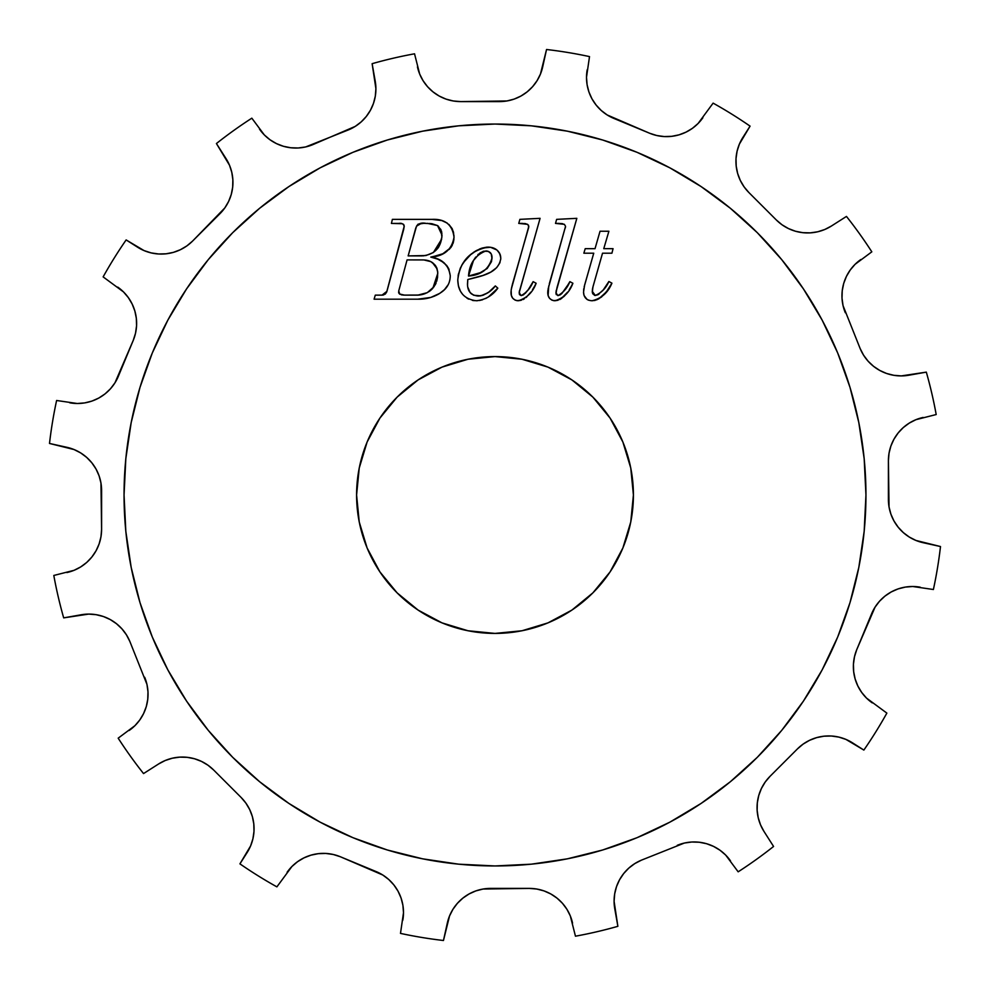 <?xml version="1.0" encoding="UTF-8"?>
<svg xmlns="http://www.w3.org/2000/svg" width="990" height="990" viewBox="0 0 990 990"><rect width="100%" height="100%" fill="white"/><g stroke="black" fill="none" stroke-linecap="round" stroke-linejoin="round"><path stroke-width="1.49" d="M610.087 418.102L622.883 442.035L630.754 467.998L633.414 495A138.414 138.414 0 0 1 495 633.414A138.414 138.414 0 0 1 356.586 495L359.246 467.998L367.117 442.035L379.913 418.102L397.126 397.126L418.102 379.913L442.035 367.117L467.998 359.246L495 356.586L522.002 359.246L547.965 367.117L571.898 379.913L592.874 397.126L610.087 418.102L622.883 442.035L630.754 467.998L633.414 495L630.754 522.002L622.883 547.965L610.087 571.898L592.874 592.874L571.898 610.087L547.965 622.883L522.002 630.754L495 633.414L467.998 630.754L442.035 622.883L418.102 610.087L397.126 592.874L379.913 571.898L367.117 547.965L359.246 522.002L356.586 495L359.246 467.998M124.047 495A370.953 370.953 0 0 1 495 124.047A370.953 370.953 0 0 1 865.953 495L864.171 458.642L858.825 422.631L849.989 387.313L837.726 353.046L822.158 320.129L803.435 288.907L781.754 259.665L757.313 232.687L730.335 208.246L701.093 186.565L669.871 167.842L636.954 152.274L602.687 140.011L567.369 131.175L531.358 125.829L495 124.047L458.642 125.829L422.631 131.175L387.313 140.011L353.046 152.274L320.129 167.842L288.907 186.565L259.665 208.246L232.687 232.687L208.246 259.665L186.565 288.907L167.842 320.129L152.274 353.046L140.011 387.313L131.175 422.631L125.829 458.642L124.047 495L125.829 531.358L131.175 567.369L140.011 602.687L152.274 636.954L167.842 669.871L186.565 701.093L208.246 730.335L232.687 757.313L259.665 781.754L288.907 803.435L320.129 822.158L353.046 837.726L387.313 849.989L422.631 858.825L458.642 864.171L495 865.953L531.358 864.171L567.369 858.825L602.687 849.989L636.954 837.726L669.871 822.158L701.093 803.435L730.335 781.754L757.313 757.313L781.754 730.335L803.435 701.093L822.158 669.871L837.726 636.954L849.989 602.687L858.825 567.369L864.171 531.358L865.953 495A370.953 370.953 0 0 1 495 865.953A370.953 370.953 0 0 1 124.047 495L124.839 470.745L124.047 495M431.677 219.372L441.75 220.547L433.719 219.409L392.387 219.359L391.409 223.418L402.225 223.715L403.71 224.582L404.18 226.883L386.657 292.112L404.205 226.227C403.45 223.851 401.631 222.911 398.747 223.418L391.409 223.418L392.387 219.359L431.677 219.372C444.956 218.691 452.405 224.631 454.014 237.192L453.927 235.15M443.668 221.203L447.257 223.121L441.75 220.547M452.158 228.641L448.854 224.383M452.195 228.727L453.668 233.133M453.989 238.244L454.014 237.192C451.923 249.567 444.176 256.2 430.774 257.091L432.853 256.732L430.774 257.091C442.085 258.699 448.581 264.887 450.252 275.653L448.656 268.55L450.252 275.653C450.227 282.187 447.641 287.459 442.481 291.468L443.371 290.738M452.195 245.359L449.237 249.418L452.195 245.359L453.927 239.295M442.938 253.675L450.722 247.698M434.338 257.957L437.803 259.157L430.774 257.091L439.003 255.21M441.119 260.741L446.688 265.456L448.656 268.55L444.126 262.833L437.803 259.157M450.215 276.792L450.141 277.93M449.138 282.558L449.782 280.207M447.158 286.506L444.225 289.983L448.309 284.514M441.144 292.434L442.481 291.468C435.142 296.827 426.9 299.401 417.755 299.19L374.096 299.19L417.755 299.19L430.799 297.433L439.783 293.362L445.067 289.167M382.845 295.094L375.284 295.144L374.096 299.19L375.284 295.144L381.992 295.156L386.929 291.308L403.846 228.814M385.197 294.178L386.657 292.112L383.675 294.946M500.705 259.491L500.792 258.18C498.861 273.76 480.138 276.272 467.775 279.526L467.528 284.959L467.775 279.526L483.058 275.418L490.669 272.176L496.671 267.647L499.616 263.291L496.671 267.647M478.009 276.953L470.349 278.933L483.058 275.418L490.669 272.176M467.614 286.11L467.528 284.959M468.815 290.553L470.832 293.349L473.715 295.243L470.052 292.508L467.726 286.964M467.49 283.808L467.775 279.526L467.49 283.808C467.441 291.27 471.017 295.354 478.232 296.047L480.781 295.837L473.715 295.243M482.031 295.552L487.798 292.842L480.781 295.837M491.189 290.045L495.334 285.924L488.825 292.075L483.269 295.181M493.453 292.941L488.392 296.951L497.821 288.177L493.453 292.941L497.821 288.177L495.334 285.924L497.821 288.177C492.426 295.701 485.224 299.883 476.227 300.75L477.848 300.663L476.227 300.75C464.347 299.19 458.197 292.285 457.776 280.034L458.432 273.97L457.776 280.034C459.855 261.533 469.978 250.557 488.169 247.116L486.635 247.178L488.169 247.116C495.594 247.314 499.802 251.002 500.792 258.18L499.789 253.638L496.893 249.987L490.508 247.265L482.155 248.069L486.635 247.178M488.392 296.951L485.62 298.522M479.445 300.502L482.563 299.76M472.379 300.366L474.297 300.663M468.703 299.141L467.008 298.213L468.716 299.141M457.776 280.034L458.395 285.801L460.437 291.221L459.348 288.907M463.221 262.783L461.662 265.419L466.946 257.957L471.438 253.824L463.221 262.796L460.313 268.166L458.147 275.468M479.445 249.072L482.155 248.069L476.549 250.495L469.111 255.804M519.391 290.899L519.552 294.624L521.148 295.626C526.643 292.57 530.64 287.904 533.127 281.655L536.147 283.264C532.806 292.31 526.841 298.139 518.228 300.762L515.221 300.18M511.323 289.055L528.808 226.339L527.608 224.334L528.808 226.339L527.608 224.334L518.748 223.406L519.899 219.359L540.082 218.332L519.181 292.718L521.148 295.626L523.376 294.896L528.227 289.748L533.127 281.655L536.147 283.264L534.39 286.568L536.147 283.264M530.9 292.112L525.925 297.594M515.184 300.168L512.758 298.262L511.372 295.478L511.137 290.206L512.548 283.808L511.508 288.053M512.548 283.808L528.524 227.997L528.487 225.176M527.608 224.334L523.92 223.455M548.076 289.055L565.562 226.339L564.362 224.334L565.562 226.339L564.362 224.334L555.501 223.406L556.64 219.359L576.836 218.332L556.974 287.706L556.009 293.696L557.902 295.626C563.397 292.57 567.394 287.904 569.881 281.655L572.901 283.264L571.143 286.568L572.901 283.264C569.559 292.31 563.595 298.139 554.982 300.762L551.975 300.18M555.935 292.718L557.902 295.626L560.13 294.896L564.981 289.748L569.881 281.655L572.901 283.264L572.047 284.922M567.654 292.112L561.12 298.757L564.807 295.577M551.937 300.168L549.512 298.262L548.126 295.478L548.745 285.924M549.302 283.808L565.562 226.339M592.763 287.57L602.526 253.205L592.763 287.57L592.391 292.743L594.569 295.379L597.712 294.872L603.318 289.872L608.887 281.494L611.919 283.165C608.058 292.669 601.413 298.522 592.008 300.762C586.637 300.416 583.803 297.545 583.531 292.124L584.607 285.108L593.74 253.205L583.853 253.192L585.201 248.676L595.027 248.676L600.039 231.239L608.9 231.252L603.764 248.663L613.058 248.676L611.919 253.205L602.526 253.205L593.084 286.358L592.255 291.308L595.287 295.466C601.487 292.78 606.029 288.127 608.887 281.494L611.919 283.165L606.326 291.976L598.653 298.955L592.874 300.713M586.946 299.351L584.063 295.478L583.531 292.124L583.741 294.315M123.478 291.901L103.133 276.891A448.47 448.47 0 0 1 126.138 239.927A448.47 448.47 0 0 0 103.133 276.891L123.478 291.901L128.329 297.594L132.153 304.029L134.85 311.009L136.335 318.335L136.558 325.809L135.519 333.222L133.254 340.35L114.976 382.796L110.472 388.773L105.027 393.896L98.802 398.042L91.959 401.074L84.707 402.905L77.257 403.499L56.603 400.492A448.47 448.47 0 0 0 49.5 443.458A448.47 448.47 0 0 1 56.603 400.492L77.257 403.499L84.707 402.905M121.906 628.823L126.411 634.8L129.851 641.446A44.29 44.29 0 0 0 81.23 614.765L63.682 617.871A448.47 448.47 0 0 1 53.806 575.462A448.47 448.47 0 0 0 63.682 617.871L88.679 614.097L96.141 614.691L103.393 616.523L110.224 619.554L116.461 623.7L121.906 628.823L126.411 634.8L129.851 641.446L146.953 684.375L147.98 691.787L147.758 699.262L146.285 706.588L143.587 713.567L139.763 720.002L134.912 725.695L118.181 738.169A448.47 448.47 0 0 0 143.538 773.574A448.47 448.47 0 0 1 118.181 738.169L134.912 725.695M291.901 866.522L276.891 886.867A448.47 448.47 0 0 1 239.927 863.862A448.47 448.47 0 0 0 276.891 886.867L291.901 866.522L297.594 861.671L304.029 857.847L311.009 855.15L318.335 853.665L325.809 853.442L333.222 854.481L340.35 856.746L382.796 875.024L388.773 879.528L393.896 884.973L398.042 891.198L401.074 898.041L402.905 905.293L403.499 912.743L400.492 933.397A448.47 448.47 0 0 0 443.458 940.5A448.47 448.47 0 0 1 400.492 933.397L403.499 912.743L402.905 905.293M628.823 868.094L634.8 863.589L641.446 860.149A44.29 44.29 0 0 0 614.765 908.771L617.871 926.318A448.47 448.47 0 0 1 575.462 936.193A448.47 448.47 0 0 0 617.871 926.318L614.097 901.321L614.691 893.859L616.523 886.607L619.554 879.776L623.7 873.539L628.823 868.094L634.8 863.589L641.446 860.149L684.375 843.047L691.787 842.02L699.262 842.243L706.588 843.715L713.567 846.413L720.002 850.237L725.695 855.088L738.169 871.819A448.47 448.47 0 0 0 773.574 846.462A448.47 448.47 0 0 1 738.169 871.819L725.695 855.088M866.522 698.099L886.867 713.109A448.47 448.47 0 0 1 863.862 750.074A448.47 448.47 0 0 0 886.867 713.109L866.522 698.099L861.671 692.406L857.847 685.971L855.15 678.991L853.665 671.666L853.442 664.191L854.481 656.778L856.746 649.65L875.024 607.204L879.528 601.227L884.973 596.104L891.198 591.958L898.041 588.926L905.293 587.095L912.743 586.501L933.397 589.508A448.47 448.47 0 0 0 940.5 546.542A448.47 448.47 0 0 1 933.397 589.508L912.743 586.501L905.293 587.095M868.094 361.177L863.589 355.2L860.149 348.554A44.29 44.29 0 0 0 908.771 375.235L926.318 372.129A448.47 448.47 0 0 1 936.193 414.538A448.47 448.47 0 0 0 926.318 372.129L901.321 375.903L893.859 375.309L886.607 373.478L879.776 370.446L873.539 366.3L868.094 361.177L863.589 355.2L860.149 348.554L843.047 305.625L842.02 298.213L842.243 290.738L843.715 283.412L846.413 276.433L850.237 269.998L855.088 264.305L871.819 251.831A448.47 448.47 0 0 0 846.462 216.426A448.47 448.47 0 0 1 871.819 251.831L855.088 264.305M698.099 123.478L713.109 103.133A448.47 448.47 0 0 1 750.074 126.138A448.47 448.47 0 0 0 713.109 103.133L698.099 123.478L692.406 128.329L685.971 132.153L678.991 134.85L671.666 136.335L664.191 136.558L656.778 135.519L649.65 133.254L607.204 114.976L601.227 110.472L596.104 105.027L591.958 98.802L588.926 91.959L587.095 84.707L586.501 77.257L589.508 56.603A448.47 448.47 0 0 0 546.542 49.5A448.47 448.47 0 0 1 589.508 56.603L586.501 77.257L587.095 84.707M231.239 194.523L228.579 201.514L224.792 207.962L219.966 213.679A44.29 44.29 0 0 0 226.005 158.561L216.426 143.538A448.47 448.47 0 0 1 251.831 118.181A448.47 448.47 0 0 0 216.426 143.538L229.482 165.194L231.784 172.31L232.86 179.71L232.675 187.184L231.239 194.523L228.579 201.514L224.792 207.962L192.567 241.09L186.85 245.916L180.403 249.703L173.411 252.363L166.06 253.799L158.586 253.985L151.185 252.908L144.07 250.594L126.138 239.927L137.449 247.129A44.29 44.29 0 0 0 192.567 241.09L186.85 245.916L180.403 249.703L173.411 252.363M361.177 121.906L355.2 126.411L348.554 129.851A44.29 44.29 0 0 0 375.235 81.23L372.129 63.682A448.47 448.47 0 0 1 414.538 53.806A448.47 448.47 0 0 0 372.129 63.682L375.903 88.679L375.309 96.141L373.478 103.393L370.446 110.224L366.3 116.461L361.177 121.906L355.2 126.411L312.753 144.676L305.625 146.953L298.213 147.98L290.738 147.758L283.412 146.285L276.433 143.587L269.998 139.763L264.305 134.912L251.831 118.181L264.305 134.912M100.968 483.108L101.599 490.557A44.29 44.29 0 0 0 66.899 447.307L49.5 443.458L74.04 449.547L80.697 452.937L86.699 457.417L91.847 462.837L96.03 469.037L99.099 475.856L100.968 483.108L101.599 529.316L100.968 536.766L99.099 544.005L96.03 550.824L91.847 557.036L86.699 562.456L80.697 566.923L74.04 570.327L53.806 575.462L74.04 570.327L80.697 566.923M194.523 758.761L201.514 761.421L207.962 765.208L213.679 770.034A44.29 44.29 0 0 0 158.561 763.995L143.538 773.574L158.561 763.995L165.194 760.518L172.31 758.216L179.71 757.14L187.184 757.325L194.523 758.761L201.514 761.421L207.962 765.208L213.679 770.034L241.09 797.433L245.916 803.15L249.703 809.597L252.363 816.589L253.799 823.94L253.985 831.414L252.908 838.815L250.594 845.93L239.927 863.862L247.129 852.551A44.29 44.29 0 0 0 241.09 797.433L245.916 803.15L249.703 809.597L252.363 816.589M483.108 889.032L490.557 888.401A44.29 44.29 0 0 0 447.307 923.101L443.458 940.5L449.547 915.96L452.937 909.303L457.417 903.301L462.837 898.153L469.037 893.97L475.856 890.901L483.108 889.032L529.316 888.401L536.766 889.032L544.005 890.901L550.824 893.97L557.036 898.153L562.456 903.301L566.923 909.303L570.327 915.96L575.462 936.193L570.327 915.96L566.923 909.303M758.761 795.477L761.421 788.486L765.208 782.038L770.034 776.321A44.29 44.29 0 0 0 763.995 831.439L773.574 846.462L763.995 831.439L760.518 824.806L758.216 817.691L757.14 810.29L757.325 802.816L758.761 795.477L761.421 788.486L765.208 782.038L770.034 776.321L797.433 748.91L803.15 744.084L809.597 740.297L816.589 737.637L823.94 736.201L831.414 736.015L838.815 737.092L845.93 739.406L863.862 750.074L852.551 742.871A44.29 44.29 0 0 0 797.433 748.91L803.15 744.084L809.597 740.297L816.589 737.637M889.032 506.892L888.401 499.443A44.29 44.29 0 0 0 923.101 542.693L940.5 546.542L915.96 540.453L909.303 537.063L903.301 532.583L898.153 527.163L893.97 520.963L890.901 514.144L889.032 506.892L888.401 460.684L889.032 453.234L890.901 445.995L893.97 439.176L898.153 432.964L903.301 427.544L909.303 423.077L915.96 419.673L936.193 414.538L915.96 419.673L909.303 423.077M795.477 231.239L788.486 228.579L782.038 224.792L776.321 219.966A44.29 44.29 0 0 0 831.439 226.005L846.462 216.426L831.439 226.005L824.806 229.482L817.691 231.784L810.29 232.86L802.816 232.675L795.477 231.239L788.486 228.579L782.038 224.792L776.321 219.966L748.91 192.567L744.084 186.85L740.297 180.403L737.637 173.411L736.201 166.06L736.015 158.586L737.092 151.185L739.406 144.07L750.074 126.138L742.871 137.449A44.29 44.29 0 0 0 748.91 192.567L744.084 186.85L740.297 180.403L737.637 173.411M506.892 100.968L499.443 101.599A44.29 44.29 0 0 0 542.693 66.899L546.542 49.5L540.453 74.04L537.063 80.697L532.583 86.699L527.163 91.847L520.963 96.03L514.144 99.099L506.892 100.968L460.684 101.599L453.234 100.968L445.995 99.099L439.176 96.03L432.964 91.847L427.544 86.699L423.077 80.697L419.673 74.04L414.538 53.806L419.673 74.04L423.077 80.697M495 124.047L519.255 124.839L495 124.047M495 865.953L470.745 865.161L495 865.953M114.976 382.796L110.472 388.773M101.599 490.557L101.599 529.316L100.968 536.766L99.099 544.005M129.851 641.446L146.953 684.375M146.285 706.588L143.587 713.567L139.763 720.002M165.194 760.518L172.31 758.216L179.71 757.14M253.985 831.414L252.908 838.815M382.796 875.024L388.773 879.528M490.557 888.401L529.316 888.401L536.766 889.032L544.005 890.901M641.446 860.149L684.375 843.047M706.588 843.715L713.567 846.413L720.002 850.237M760.518 824.806L758.216 817.691L757.14 810.29M831.414 736.015L838.815 737.092M875.024 607.204L879.528 601.227M888.401 499.443L888.401 460.684L889.032 453.234L890.901 445.995M860.149 348.554L843.047 305.625M843.715 283.412L846.413 276.433L850.237 269.998M824.806 229.482L817.691 231.784L810.29 232.86M736.015 158.586L737.092 151.185M607.204 114.976L601.227 110.472M499.443 101.599L460.684 101.599L453.234 100.968L445.995 99.099M348.554 129.851L305.625 146.953M283.412 146.285L276.433 143.587L269.998 139.763M229.482 165.194L231.784 172.31L232.86 179.71M158.586 253.985L151.185 252.908M460.684 101.599A44.29 44.29 0 0 1 417.446 66.899M312.753 144.676A44.29 44.29 0 0 1 259.516 129.158M702.888 117.736A44.29 44.29 0 0 1 649.65 133.254L613.85 118.416A44.29 44.29 0 0 1 587.181 69.807M776.321 219.966L748.91 192.567M845.324 312.753A44.29 44.29 0 0 1 860.842 259.516M888.401 460.684A44.29 44.29 0 0 1 923.101 417.446M872.264 702.888A44.29 44.29 0 0 1 856.746 649.65L871.584 613.85A44.29 44.29 0 0 1 920.193 587.181M770.034 776.321L797.433 748.91M677.247 845.324A44.29 44.29 0 0 1 730.484 860.842M529.316 888.401A44.29 44.29 0 0 1 572.554 923.101M287.112 872.264A44.29 44.29 0 0 1 340.35 856.746L376.15 871.584A44.29 44.29 0 0 1 402.819 920.193M213.679 770.034L241.09 797.433M144.676 677.247A44.29 44.29 0 0 1 129.158 730.484M101.599 529.316A44.29 44.29 0 0 1 66.899 572.554M117.736 287.112A44.29 44.29 0 0 1 133.254 340.35L118.416 376.15A44.29 44.29 0 0 1 69.807 402.819M219.966 213.679L192.567 241.09M379.913 571.898L367.117 547.965L359.246 522.002L356.586 495A138.414 138.414 0 0 1 495 356.586A138.414 138.414 0 0 1 633.414 495L630.754 522.002M622.883 547.965L610.087 571.898M571.898 610.087L547.965 622.883L522.002 630.754L495 633.414L467.998 630.754M442.035 622.883L418.102 610.087M367.117 442.035L379.913 418.102M418.102 379.913L442.035 367.117L467.998 359.246L495 356.586L522.002 359.246M547.965 367.117L571.898 379.913M588.629 300.218L587.12 299.475M594.408 300.527L595.275 300.329M596.586 299.908L601.524 296.988L607.365 290.577M605.558 292.941L609.382 287.583M610.199 286.221L611.919 283.165M599.099 294.03L597.712 294.859M594.928 295.428L592.713 293.733M592.305 292.025L592.503 288.771M584.162 286.828L593.74 253.205L583.853 253.192L585.201 248.676L595.027 248.676L600.039 231.239L608.9 231.252L603.764 248.663L613.058 248.676L611.919 253.205L602.526 253.205M595.287 295.466L595.906 295.391M606.264 285.788L607.6 283.647M611.077 284.687L608.367 289.154M583.58 292.978L583.531 292.124M583.605 290.342L583.815 288.573M559.387 223.406L555.501 223.406L556.64 219.359L576.836 218.332L555.984 292.075M561.961 223.592L562.58 223.703M564.362 224.334L560.674 223.455M553.447 300.626L554.982 300.762C550.155 300.193 547.742 297.408 547.742 292.397L548.126 295.503M554.982 300.762L558.174 300.218L553.435 300.626M565.921 294.327L567.394 292.458M561.986 293.362L568.73 283.722M567.035 286.63L566.07 288.152M560.328 294.76L561.961 293.387M556.306 294.612L556.009 293.683M556.145 290.899L556.306 290.181M556.009 293.696L556.306 294.624M571.143 286.568L569.225 289.785M564.832 295.552L563.681 296.715M561.12 298.757L559.709 299.586M548.126 295.478L547.841 293.943M547.742 292.397L547.891 290.206M565.278 227.997L565.463 227.18M525.207 223.592L525.826 223.703M516.693 300.626L518.228 300.762C513.402 300.193 510.989 297.408 510.989 292.397L511.372 295.503M518.228 300.762L521.421 300.218L516.681 300.626M529.167 294.327L530.64 292.458M530.281 286.63L529.316 288.152M523.574 294.76L528.227 289.748L525.232 293.362M519.552 294.612L519.255 293.683M522.633 223.406L518.748 223.406L519.899 219.359L540.082 218.332L519.23 292.075M528.227 289.748L530.801 285.776M534.39 286.568L532.471 289.785M526.928 296.715L525.95 297.582M524.366 298.757L522.955 299.586M512.758 298.262L511.372 295.478M510.989 292.397L511.038 291.295M528.524 227.997L528.71 227.18M499.616 263.291L500.111 262.065M500.73 257.004L500.247 254.715M460.437 291.221L462.652 294.401M492.042 257.697C492.005 253.539 489.963 251.299 485.904 250.953C475.212 255.148 469.421 263.513 468.518 276.037C481.251 275.133 489.097 269.02 492.042 257.697L491.448 261.707L487.154 268.513L480.237 272.696L468.518 276.037L473.492 260.494L480.15 252.834L483.875 251.175L488.441 251.398L491.25 253.947L491.993 258.724M499.789 253.638L499.207 252.599M498.539 251.67L497.388 250.433M496.51 249.69L492.797 247.772M489.332 247.154L488.169 247.116M475.918 250.841L473.282 252.5M466.872 258.043L465.015 260.246M464.941 260.345L463.852 261.843M458.395 285.813L458.902 287.706M459.768 289.909L460.424 291.209M478.232 296.047C485.236 295.144 490.941 291.765 495.334 285.924L493.565 287.768M490.793 290.429L489.827 291.27M471.624 294.042L470.052 292.508M469.285 291.419L468.79 290.491M470.436 268.08L471.797 264.181M473.492 260.494L475.683 257.103M477.873 254.69L478.492 254.121M482.885 251.46L483.85 251.188M491.535 261.41L487.191 268.476M483.863 270.951L480.695 272.51M480.237 272.696L476.388 274.02M473.319 274.886L472.366 275.133M485.904 250.953L486.548 250.99M487.328 251.076L490.335 252.648M490.52 252.858L491.547 254.603M419.401 299.153L430.786 297.433M423.881 255.816L408.152 255.903L416.518 226.166L418.089 224.148L423.782 223.332L431.813 223.678L437.518 225.559L440.934 229.742L441.911 237.093L438.904 246.683L433.36 252.524L425.898 255.556L408.152 255.903L415.392 229.408L408.152 255.903L421.864 255.903C434.499 254.776 441.218 247.834 441.986 235.063L437.518 225.559L438.57 226.438M398.747 290.874L407.076 259.9L423.893 259.949L430.836 261.645L435.266 265.246L436.714 267.733L437.741 271.904L437.543 277.336L434.103 286.654L427.284 292.656L418.102 295.057L403.338 295.107L399.737 294.166L398.747 290.874L407.076 259.9L422.458 259.912L407.076 259.9L398.747 290.874L399.737 294.166L398.599 291.963M403.338 224.198L404.106 225.361M404.205 226.227L404.18 226.883M433.905 296.356L436.974 294.958M437.729 294.575L439.783 293.362M449.188 282.41L449.72 280.479M449.076 269.478L446.7 265.481M444.164 262.857L439.486 259.9M437.889 259.194L430.774 257.091M432.853 256.732L442.691 253.799M450.896 247.475L452.195 245.371M453.024 243.416L453.593 241.387M453.791 240.322L453.927 239.32M454.014 237.192L453.272 231.462M444.671 221.636L443.681 221.203M441.676 239.11L433.397 252.5M433.323 252.549L425.96 255.544M440.736 229.296L441.924 233.702M429.846 223.455L437.518 225.559L427.272 223.332M425.75 223.319L425.75 223.319C420.144 222.28 416.691 224.309 415.392 229.408L415.874 227.762M416.53 226.128L421.134 223.493M422.384 223.394L423.782 223.332M402.101 294.971L401.433 294.847M399.465 293.968L404.601 295.144L415.713 295.144L404.601 295.144M431.195 289.934L429.314 291.444M427.284 292.656L422.817 294.327M422.755 294.339L420.614 294.772M415.713 295.144C422.507 295.379 428.225 293.077 432.865 288.238L437.79 273.339C436.813 264.404 431.702 259.925 422.458 259.912M437.543 277.336L436.701 281.259L437.543 277.336M436.157 282.831L435.167 284.959M425.316 260.073L428.15 260.618M429.45 261.038L430.836 261.645M432.395 262.548L437.184 268.995M398.661 292.607L398.859 293.226M432.048 289.105L432.865 288.238M437.766 248.354L438.904 246.683M441.75 232.353L441.416 231.029M424.438 223.319L422.148 223.406"/></g></svg>
